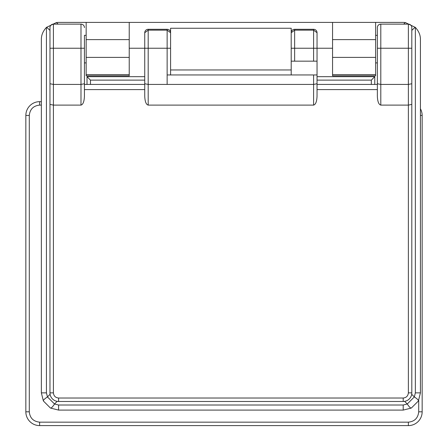 <?xml version="1.0" encoding="UTF-8"?>
<svg xmlns="http://www.w3.org/2000/svg" width="448" height="448" viewBox="0 0 448 448"><rect width="100%" height="100%" fill="white"/><g stroke="black" fill="none" stroke-linecap="round" stroke-linejoin="round"><path stroke-width="0.67" d="M375.631 62.894L377.356 62.894M375.631 35.325L377.356 35.325M86.156 35.325L84.431 35.325L84.431 62.894L86.156 62.894M332.556 48.244L317.044 48.244L317.044 32.738L313.6 30.156L313.6 48.244L294.644 48.244L294.644 30.156L291.2 32.738L291.2 28.258L170.587 28.258L170.587 32.738L167.138 30.156L167.138 48.244L148.187 48.244L148.187 84.431L313.6 84.431L317.044 83.742L317.044 96.146C316.826 101.55 315.678 104.535 313.6 105.106L148.187 105.106L148.187 84.431L144.738 83.742L144.738 96.146C144.956 101.55 146.104 104.535 148.187 105.106M170.587 49.106L170.587 32.738A3.444 3.444 0 0 0 167.138 29.294L167.138 30.156L148.187 30.156L144.738 32.738L144.738 48.244L129.231 48.244M41.356 392.862L43.389 400.988L50.462 408.055A8.613 1.786 -61.9 0 0 54.522 403.995L47.449 396.922L46.435 392.862L41.356 392.862L41.356 39.631C41.278 35.218 42.969 31.147 46.435 27.412L56.442 22.534L58.587 22.4L403.2 22.4L405.345 22.534L415.352 27.412C418.813 31.147 420.51 35.218 420.431 39.631L420.431 392.862L415.352 392.862L415.352 27.412M418.393 400.988A8.613 1.786 -151.9 0 0 414.333 396.922L407.26 403.995L403.2 405.014L403.2 410.094L411.326 408.055L418.393 400.988L420.431 392.862M403.2 410.094L58.587 410.094L58.587 405.014L403.2 405.014M50.462 408.055L58.587 410.094M129.231 57.389L129.231 75.813L86.156 75.813L86.156 57.389L129.231 57.389L129.231 22.4M129.231 39.631L86.156 39.631L86.156 22.4M86.156 39.631L86.156 57.389M375.631 57.389L375.631 75.813L332.556 75.813L332.556 57.389L375.631 57.389L375.631 22.4M375.631 39.631L332.556 39.631L332.556 22.4M332.556 39.631L332.556 57.389M404.628 401.358L407.26 403.995C409.181 406.896 410.536 408.251 411.326 408.055M50.086 394.285L47.449 396.922C44.554 398.843 43.198 400.198 43.389 400.988M87.013 84.431L87.013 76.675L144.738 76.675M317.044 76.675L374.769 76.675L374.769 84.431M371.325 84.431L371.325 80.125L374.769 76.675M144.738 80.125L90.462 80.125L87.013 76.675M371.325 80.125L317.044 80.125M90.462 80.125L90.462 84.431M377.356 48.244L380.8 48.244L380.8 24.125L408.369 24.125L380.8 24.125A3.444 3.444 0 0 0 377.356 27.569L377.356 96.146C377.574 101.55 378.722 104.535 380.8 105.106L408.369 105.106L411.813 104.418L411.813 27.569L411.813 48.244L380.8 48.244L380.8 84.431L408.369 84.431L408.369 392.862C408.038 395.982 406.319 397.701 403.2 398.031L403.2 401.475A8.613 8.613 0 0 0 411.813 392.862L411.813 104.418M377.356 91.095L377.356 96.146M317.044 89.6L377.356 89.6L377.356 77.89M84.431 91.095L84.431 35.325M84.431 77.89L84.431 83.742L80.987 84.431L80.987 48.244L53.413 48.244L53.413 24.125L80.987 24.125A3.444 3.444 0 0 1 84.431 27.569A3.444 3.444 0 0 0 80.987 24.125L53.413 24.125A3.444 3.444 0 0 0 49.969 27.569L49.969 104.418L53.413 105.106L80.987 105.106C83.065 104.535 84.213 101.55 84.431 96.146L84.431 89.6L144.738 89.6L144.738 84.431L84.431 84.431M377.356 83.742L380.8 84.431L380.8 105.106M411.813 77.89L411.813 227.097M49.969 91.095L49.969 392.862A8.613 8.613 0 0 0 58.587 401.475L58.587 398.031C55.468 397.701 53.743 395.982 53.413 392.862L49.969 392.862A8.613 8.613 0 0 0 58.587 401.475L403.2 401.475A8.613 8.613 0 0 0 411.813 392.862L408.369 392.862M49.969 48.244L53.413 48.244L53.413 84.431L49.969 83.742L49.969 77.89M49.969 227.097L49.969 214.15M377.356 84.431L317.044 84.431L317.044 83.283M53.413 392.862L53.413 84.431L80.987 84.431L80.987 105.106M408.369 24.125A3.444 3.444 0 0 1 411.813 27.569A3.444 3.444 0 0 0 408.369 24.125L408.369 84.431L411.813 83.742M144.738 84.431L144.738 83.283M144.738 96.146L144.738 89.6M317.044 83.742L317.044 74.956L167.138 74.956L167.138 48.244L170.587 48.244L170.587 32.738M317.044 74.956L317.044 32.738A3.444 3.444 0 0 0 313.6 29.294L313.6 30.156L294.644 30.156L294.644 29.294A3.444 3.444 0 0 0 291.2 32.738L291.2 74.956M144.738 83.742L144.738 48.244L148.187 48.244L148.187 29.294L167.138 29.294M170.587 74.956L170.587 48.244M291.2 61.169L317.044 61.169M291.2 32.738A3.444 3.444 0 0 1 294.644 29.294L313.6 29.294M144.738 32.738A3.444 3.444 0 0 1 148.187 29.294M41.356 101.662L39.631 101.662A13.787 13.787 0 0 0 25.844 115.444L25.844 411.813A13.787 13.787 0 0 0 39.631 425.6L408.369 425.6A13.787 13.787 0 0 0 422.156 411.813L422.156 115.444A13.787 13.787 0 0 0 420.431 108.774A13.787 13.787 0 0 1 422.156 115.444L420.431 115.444M41.356 105.106L39.631 105.106L39.631 101.662A13.787 13.787 0 0 0 25.844 115.444L29.294 115.444L29.294 411.813C29.921 418.04 33.365 421.484 39.631 422.156L408.369 422.156C414.59 421.529 418.04 418.079 418.706 411.813L418.706 400.372M415.352 392.862L414.333 396.922L411.695 394.285M58.587 405.014L54.522 403.995L57.159 401.358M46.435 27.412L46.435 392.862M86.156 74.614L129.231 74.614M332.556 74.614L375.631 74.614M411.813 30.397L415.134 27.199M46.654 27.199L49.969 30.397M403.693 24.125L405.345 22.534M56.442 22.534L58.089 24.125M80.987 24.125L80.987 48.244L84.431 48.244M403.2 398.031L58.587 398.031M313.6 74.956L313.6 105.106M313.6 61.169L313.6 48.244L317.044 48.244M291.2 48.244L294.644 48.244L294.644 61.169M167.138 74.956L167.138 84.431M29.294 115.444C29.949 109.211 33.398 105.767 39.631 105.106M29.294 411.813L25.844 411.813A13.787 13.787 0 0 0 39.631 425.6L39.631 422.156M422.156 411.813L418.706 411.813M408.369 422.156L408.369 425.6M291.2 69.955L170.587 69.955"/></g></svg>
